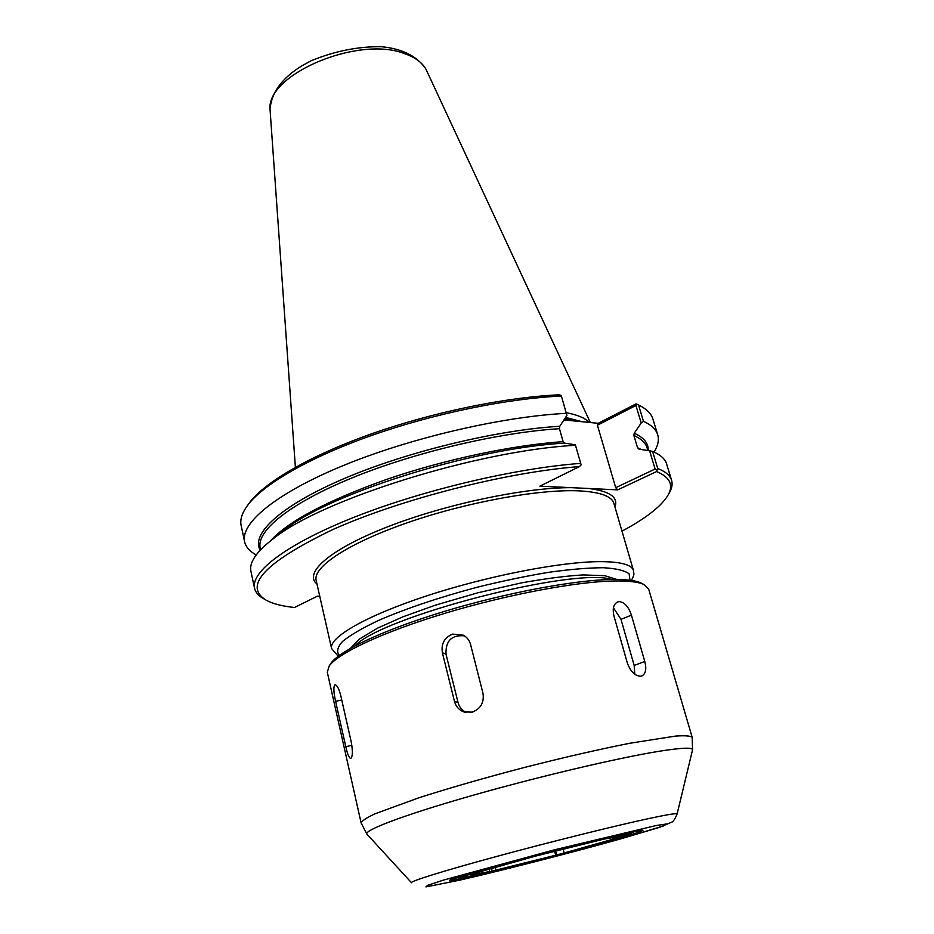 <?xml version="1.0" encoding="UTF-8"?>
<svg xmlns="http://www.w3.org/2000/svg" width="934" height="934" viewBox="0 0 934 934"><rect width="100%" height="100%" fill="white"/><g stroke="black" fill="none" stroke-linecap="round" stroke-linejoin="round"><path stroke-width="1.4" d="M473.666 873.582L534.598 856.338L604.135 839.071L620.456 836.315L616.93 837.938L620.888 836.946L617.643 838.02L613.708 839.001L612.342 837.506M562.945 849.181L564.334 852.929L565.093 852.847L556.652 855.065L555.87 855.159L554.446 851.329M556.652 855.065L555.602 851.037M615.915 836.817L616.93 837.938M495.697 867.067L495.242 870.278L492.218 871.13L491.506 868.27M492.218 871.13L486.205 872.508L489.229 871.644L489.626 868.807M564.334 852.929L613.708 839.001M495.242 870.278L555.87 855.159M473.585 873.874L471.845 874.749L489.229 871.644M656.754 469.802L655.119 469.031L615.704 487.676L617.713 489.871L656.567 471.553L657.746 468.494L652.586 451.437L649.609 450.772L655.119 469.031M615.704 487.676L597.421 425.227L635.926 405.508L641.214 422.997L634.244 433.213L633.882 435.489L637.56 447.748L639.031 449.149L649.609 450.772M247.825 505.06L249.682 502.457C265.49 481.687 310.567 455.407 371.639 433.796C432.711 412.244 505.131 397.324 558.871 394.825L561.217 395.409L566.915 415.408L559.805 426.254L559.431 428.683L563.12 441.642L564.603 443.113L575.344 444.806L581.146 464.852L579.43 466.603L539.899 486.159L571.223 487.653C525.013 487.443 445.308 504.255 387.54 526.846C329.562 549.426 303.235 573.056 317 584.077M617.713 489.871L571.223 487.653M579.43 466.603C506.882 472.032 400.523 499.165 332.738 529.59C264.941 562.291 242.782 585.84 266.248 600.247C272.88 603.796 282.29 606.213 294.49 607.497L317.256 596.242L319.743 596.172M621.986 531.142C644.857 518.93 659.918 507.396 667.191 496.549C674.114 485.762 670.565 477.426 656.567 471.553M580.75 463.369C515.93 468.132 423.429 489.918 355.329 516.771C287.088 543.658 250.639 571.69 254.527 588.198C255.484 592.401 258.566 595.927 263.762 598.764L264.287 599.079M575.554 445.273C477.659 450.492 321.786 499.515 273.545 538.521C256.488 551.574 248.958 562.525 250.942 571.386L254.527 588.198M566.389 413.318C501.838 416.634 410.306 437.941 343.187 465.587C275.927 493.28 240.295 523.215 244.591 541.662C245.817 546.974 249.682 551.399 256.208 554.924M561.427 396.039C507.127 398.514 433.645 413.599 371.65 435.431C309.644 457.31 263.913 483.917 247.965 504.874C242.104 512.661 239.84 519.561 241.159 525.573L244.591 541.662M563.961 419.926L598.192 423.3L636.101 403.85L636.93 404.235L635.926 405.508M668.335 494.576L668.639 494.051C671.815 489.054 672.795 484.477 671.593 480.333C670.168 475.534 665.545 471.588 657.746 468.494M641.214 422.997L643.468 421.304L638.529 404.994L636.93 404.235M653.998 452.044C657.991 445.798 659.229 440.054 657.723 434.824C656.123 429.465 651.372 424.958 643.468 421.304M597.421 425.227L598.192 423.3M657.723 434.824L652.924 419.086C651.267 413.552 646.468 408.847 638.529 404.994M671.593 480.333L666.584 463.883C665.09 458.886 660.42 454.741 652.586 451.437M579.22 421.432L564.731 418.759M590.323 422.518L425.974 69.244C422.086 62.391 414.848 57.149 404.247 53.507C357.78 35.399 266.062 74.743 270.054 109.57L295.389 467.304M589.354 422.425C585.069 418.023 577.364 414.778 566.214 412.711M334.57 685.101L335.119 684.797C337.057 685.089 338.96 688.732 340.793 695.737L351.207 741.829C352.76 750.492 352.713 755.968 351.056 758.268L350.67 758.443C349.059 757.988 347.436 754.065 345.79 746.675L335.598 701.306C333.73 693.016 333.391 687.622 334.57 685.101M452.675 634.104L463.369 635.213C467.012 637.268 469.405 640.35 470.561 644.472L482.971 693.261C484.337 702.473 480.776 708.754 472.277 712.128L463.789 711.895C459.038 710.085 455.944 706.594 454.484 701.434L442.389 652.738C441.011 643.713 444.444 637.502 452.675 634.104M466.486 712.549C462.155 710.576 459.33 707.213 458.034 702.485L446.02 654.209C445.46 640.899 451.601 634.77 464.42 635.832M619.23 601.589C624.589 602.267 628.652 606.796 631.419 615.156L644.775 661.47C646.702 668.861 645.779 673.671 642.02 675.889L640.631 676.228C634.933 675.947 630.508 671.534 627.344 663.012L613.965 616.043C612.365 608.991 613.486 604.333 617.339 602.045L619.23 601.589M613.463 607.824L620.982 619.335L634.163 665.417L634.781 674.243M642.545 583.773L641.226 583.061C635.657 580.399 625.546 579.208 610.871 579.489C573.231 580.224 505.224 593.02 444.759 611.291C384.236 629.586 339.719 650.578 330.893 663.315L330.076 664.588M648.675 589.097L644.028 584.567C638.424 581.894 628.185 580.703 613.323 580.995C575.192 581.789 506.111 594.818 444.701 613.369C383.22 631.921 338.061 653.17 329.177 666L327.297 672.211L361.119 822.936C361.785 820.893 366.397 817.857 374.978 813.829L418.572 797.893C448.939 788.144 483.894 778.08 523.437 767.713C563.05 757.614 598.496 749.465 629.785 743.266L675.632 736.074C685.089 735.432 690.6 735.852 692.176 737.323L648.675 589.097M484.583 873.127C514.307 866.355 566.938 852.847 600.095 843.484L618.296 838.195L630.812 833.408L605.734 838.417L551.924 851.645L495.207 866.775L463.346 876.384C460.334 877.715 462.213 877.75 468.961 876.512L484.583 873.127M614.957 507.022C618.6 497.308 609.809 491.132 588.572 488.482M559.805 426.254C496.409 430.037 406.675 451.764 343.584 478.815C280.328 505.913 250.627 534.108 260.212 550.184M648.173 450.55C648.64 443.452 643.993 437.672 634.244 433.213M559.431 428.683C498.791 432.43 413.96 452.476 351.768 478.01C289.47 503.566 256.243 531.026 260.189 547.896L260.598 549.764M647.916 450.515L647.099 447.841C645.651 442.926 641.238 438.817 633.882 435.489M563.12 441.642C512.416 445.133 444.537 459.505 386.945 479.294C327.227 500.601 288.337 521.184 270.265 541.055M641.121 449.464L637.56 447.748M564.603 443.113C472.873 448.215 329.469 493.526 283.854 530.267L273.545 538.521M631.419 580.423C635.342 572.916 633.486 574.13 633.45 570.464L613.895 503.379C611.782 496.211 600.235 492.055 579.278 490.875C539.759 488.891 466.872 502.083 407.668 522.631C348.335 543.168 312.668 567.055 316.159 580.376L331.593 648.535L338.201 656.252M581.905 421.689L565.607 417.416M633.45 570.464C631.711 564.591 620.374 561.649 599.453 561.638C559.98 561.813 486.217 576.231 425.892 596.137C365.416 616.055 328.616 637.618 331.593 648.535M629.96 580.224L629.142 573.85C624.741 570.522 616.183 568.479 603.457 567.72C588.432 567.79 570.172 569.32 548.678 572.308C525.807 576.126 501.85 581.135 476.784 587.334C438.42 597.62 405.531 608.711 378.153 620.596C362.252 628.15 350.413 635.073 342.65 641.354C337.384 647.11 336.287 651.78 339.369 655.376M335.598 701.306L341.762 700.045M345.79 746.675L351.861 745.367M442.389 652.738L446.02 654.209M454.484 701.434L458.034 702.485M631.419 615.156L620.982 619.335M644.775 661.47L634.163 665.417M611.77 579.465C573.756 566.973 382.099 616.533 354.908 645.896M677.115 813.969L692.468 750.165C693.495 747.235 682.462 747.585 659.346 751.24C617.841 757.894 535.988 777.216 469.101 796.398C402.064 815.592 362.392 830.875 367.085 834.319L411.45 882.677M621.927 838.522L659.638 827.314L671.511 822.247C673.075 821.943 674.932 819.211 677.092 814.063C677.57 812.93 668.382 814.378 649.539 818.394C615.751 825.633 550.733 841.791 496.911 856.385C442.973 871.013 409.29 881.568 411.52 882.747M459.925 880.12C502.352 870.406 574.62 851.843 621.519 838.639L663.444 825.96L666.876 823.928L656.427 825.481L554.539 849.8L443.452 880.12L427.667 885.304L425.916 886.915L459.925 880.12M476.177 875.508C510.186 867.756 569.6 852.497 607.415 841.826L640.701 831.727L642.966 830.221L634.139 831.587L552.788 851.026L464.385 875.135L451.356 879.384L449.452 880.809L476.177 875.508M249.682 502.457L247.965 504.874M458.746 876.874L461.828 877.703L474.974 875.275L520.18 864.569L600.165 843.46L630.38 834.155L632.937 831.832M270.089 108.367C271.876 91.801 282.628 77.534 302.347 65.567L310.847 60.908C334.302 51.183 357.757 46.443 381.224 46.7C401.678 48.615 416.389 55.783 425.367 68.217M463.848 711.918L465.541 712.385M330.893 663.315L329.177 666M641.226 583.061L644.028 584.567M366.922 834.132L361.119 822.936M692.538 749.92L692.176 737.323M450.118 879.851L488.844 868.083L550.593 851.598L614.479 835.883L641.927 830.244M616.825 579.442L604.858 575.706L583.073 574.924C565.969 575.939 545.351 578.613 521.219 582.933L477.753 592.81L434.999 605.279L402.682 616.919L377.663 628.092L359.275 639.148L350.472 648.324"/></g></svg>
